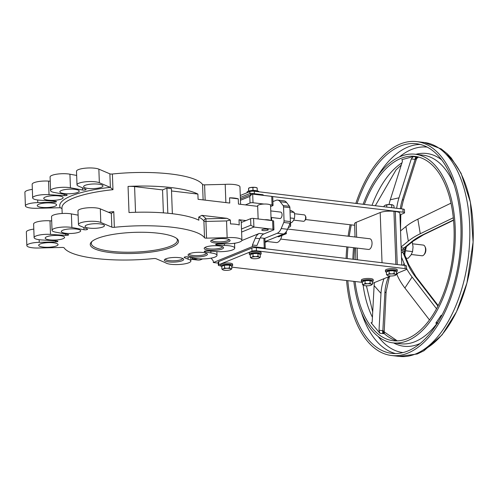<?xml version="1.0" encoding="UTF-8"?>
<svg xmlns="http://www.w3.org/2000/svg" width="498" height="498" viewBox="0 0 498 498"><rect width="100%" height="100%" fill="white"/><g stroke="black" fill="none" stroke-linecap="round" stroke-linejoin="round"><path stroke-width="0.75" d="M225.868 202.586L225.196 184.36A12.923 3.081 -2.1 0 1 239.955 186.875L240.59 204.329M163.388 212.858L162.547 189.9L134.591 186.601A10.769 2.571 -2.1 0 0 128.054 186.426A71.077 16.957 -2.1 0 1 197.893 194.077L198.086 199.306L229.759 203.047L229.566 197.818A12.923 3.081 -2.1 0 1 238.262 198.851L238.455 204.074L245.396 204.896L250.033 203.003A2.154 0.517 -2.1 0 1 253.009 202.742L264.008 204.043A6.462 1.544 177.9 0 1 270.022 204.753A6.462 1.544 -2.1 0 1 270.57 205.344L271.13 220.496M205.151 200.14L204.591 184.851A2.154 0.517 -2.1 0 1 202.561 184.49L203.128 199.897M55.608 240.851L55.652 241.935L39.23 242.327A11.846 2.826 177.9 0 0 26.855 245.601A11.846 2.826 177.9 0 0 38.153 248.01L62.082 247.444A2.154 0.517 177.9 0 1 64.111 247.811A71.077 16.957 177.9 0 0 153.602 258.568A2.154 0.517 177.9 0 1 156.098 258.736L165.591 262.782A12.923 3.081 177.9 0 0 179.89 264.457A12.923 3.081 177.9 0 0 190.883 261.002A12.923 3.081 177.9 0 0 188.12 259.215L188.032 256.943M188.12 259.215L184.372 257.622A2.154 0.517 177.9 0 1 184.129 257.398A2.154 0.517 177.9 0 1 185.412 256.875A2.154 0.517 177.9 0 1 187.74 256.887L193.728 257.995A12.923 3.081 177.9 0 0 208.208 258.58A12.923 3.081 177.9 0 0 217.01 255.325A12.923 3.081 177.9 0 0 210.903 252.94L204.915 251.832A2.154 0.517 177.9 0 1 204.217 251.484A2.154 0.517 177.9 0 1 207.199 250.899L214.706 251.39A12.923 3.081 177.9 0 0 227.991 251.06A12.923 3.081 177.9 0 0 234.732 248.091A12.923 3.081 177.9 0 0 224.461 245.458L216.947 244.972A2.154 0.517 177.9 0 1 215.622 244.543A2.154 0.517 177.9 0 1 217.875 243.952L225.999 243.759A12.923 3.081 177.9 0 0 241.91 240.179L241.219 221.367A12.923 3.081 177.9 0 0 239.028 219.749L239.221 224.978A12.923 3.081 177.9 0 0 230.524 223.951L230.381 220.054L226.951 218.323L205.954 218.821L205.935 221.429A2.154 0.517 -2.1 0 1 203.906 221.068L204.516 237.789A71.077 16.957 177.9 0 0 114.347 227.312L113.774 211.638L111.334 213.524L111.832 227.144A2.154 0.517 177.9 0 0 114.347 227.312M198.739 217.072A71.077 16.957 -2.1 0 1 203.906 221.068A2.154 2.067 -34.5 0 1 205.954 218.821A73.231 17.467 177.9 0 0 201.839 215.354L198.739 217.072L198.851 220.209A71.077 16.957 177.9 0 0 129.013 212.553L128.054 186.426M112.392 174.014A2.154 0.517 -2.1 0 1 109.877 173.846L110.375 187.46L112.971 189.688L112.392 174.014A71.077 16.957 -2.1 0 1 202.561 184.49M230.381 220.054L226.54 220.944L227.15 237.664L206.546 238.15L205.935 221.429L226.54 220.944M204.516 237.789A2.154 0.517 177.9 0 0 206.546 238.15M241.91 240.179A12.923 3.081 177.9 0 0 227.15 237.664M210.903 252.94L210.835 251.135M241.256 222.494L245.975 220.57L239.028 219.749M61.995 208.556L60.239 207.741L36.703 208.295A11.846 2.826 -2.1 0 1 25.398 205.886A11.846 2.826 -2.1 0 1 37.773 202.611L54.195 202.219A2.154 0.517 177.9 0 0 56.442 201.628A2.154 0.517 177.9 0 0 55.116 201.204L39.946 200.215A11.846 2.826 -2.1 0 1 32.656 197.887A11.846 2.826 -2.1 0 1 49.041 194.681L64.217 195.664A2.154 0.517 177.9 0 0 67.199 195.085A2.154 0.517 177.9 0 0 66.502 194.737L54.4 192.496A11.846 2.826 -2.1 0 1 50.578 190.572A11.846 2.826 -2.1 0 1 57.606 187.721A11.846 2.826 -2.1 0 1 70.43 187.777L82.531 190.018A2.154 0.517 177.9 0 0 84.859 190.031A2.154 0.517 177.9 0 0 86.135 189.508A2.154 0.517 177.9 0 0 85.899 189.284L78.329 186.059A11.846 2.826 -2.1 0 1 77.003 184.833A11.846 2.826 -2.1 0 1 85.986 181.751A11.846 2.826 -2.1 0 1 99.351 182.735L110.195 187.354A73.231 17.467 177.9 0 0 60.239 207.741M55.652 241.935A2.154 0.517 177.9 0 0 57.899 241.343A2.154 0.517 177.9 0 0 56.573 240.914L41.402 239.93A11.846 2.826 177.9 0 1 34.113 237.602L33.615 224.013A11.846 2.826 177.9 0 1 49.999 220.813L51.692 220.919M65.624 234.016L65.674 235.38A2.154 0.517 177.9 0 0 68.656 234.801A2.154 0.517 177.9 0 0 67.958 234.452L55.857 232.211A11.846 2.826 177.9 0 1 52.035 230.288L51.537 216.698A11.846 2.826 177.9 0 1 58.565 213.847A11.846 2.826 177.9 0 1 71.388 213.91L71.886 227.493A11.846 2.826 177.9 0 0 59.063 227.437A11.846 2.826 177.9 0 0 52.035 230.288M65.674 235.38L50.497 234.396A11.846 2.826 177.9 0 0 34.113 237.602M32.656 197.887L32.158 184.297A11.846 2.826 -2.1 0 1 48.543 181.098L50.236 181.204M83.907 227.53L83.981 229.734A2.154 0.517 177.9 0 0 86.316 229.746A2.154 0.517 177.9 0 0 87.592 229.223A2.154 0.517 177.9 0 0 87.355 228.999L79.786 225.775A11.846 2.826 177.9 0 1 78.46 224.548L77.962 210.959A11.846 2.826 177.9 0 1 86.945 207.878A11.846 2.826 177.9 0 1 100.31 208.861L111.409 213.524M78.118 215.155L71.388 213.91M83.981 229.734L71.886 227.493M50.578 190.572L50.08 176.983A11.846 2.826 -2.1 0 1 57.108 174.132A11.846 2.826 -2.1 0 1 69.932 174.194L76.661 175.439M111.832 227.144L100.808 222.45A11.846 2.826 177.9 0 0 87.443 221.467A11.846 2.826 177.9 0 0 78.46 224.548M402.957 209.042L403.069 212.179A3.231 0.772 -2.1 0 1 404.544 212.771L404.432 209.633A3.231 0.772 177.9 0 0 402.957 209.042L254.26 191.238A3.231 0.772 177.9 0 0 249.791 191.624L240.266 195.509M403.069 212.179L272.481 196.542M220.813 265.864L219.83 265.751A3.231 0.772 -2.1 0 1 218.323 265.16A3.231 0.772 -2.1 0 1 218.834 264.718L218.722 261.581L251.857 248.06A3.231 0.772 -2.1 0 1 256.333 247.674L405.023 265.478L405.135 268.615A3.231 0.772 -2.1 0 1 406.617 269.206A3.231 0.772 -2.1 0 1 406.107 269.642L396.433 273.595M218.323 265.16L218.211 262.023A3.231 0.772 -2.1 0 1 218.722 261.581M251.857 248.06L251.976 251.197L218.834 264.718M231.757 267.14L362.388 282.366M390.538 275.998L373.874 282.802A3.231 0.772 -2.1 0 1 372.361 283.15M405.135 268.615L256.445 250.811L256.333 247.674M251.976 251.197A3.231 0.772 -2.1 0 1 256.445 250.811M404.544 212.771A3.231 0.772 -2.1 0 1 404.034 213.206L399.956 214.875M305.573 219.55L354.62 225.264M401.793 265.092L399.894 213.325A9.96 2.378 177.9 0 0 395.306 211.507L393.943 211.345A9.96 2.378 177.9 0 0 380.198 212.54L356.132 222.357A9.96 2.378 177.9 0 0 354.564 223.714L355.049 237.017M406.617 269.206L406.499 266.069A3.231 0.772 177.9 0 0 405.023 265.478M250.575 194.78L250.519 193.255L240.341 197.407M250.519 193.255L262.303 194.643L262.328 195.26M263.311 195.372L263.299 195.042A2.154 0.517 177.9 0 0 262.303 194.643M280.673 239.071L368.508 249.448A5.385 2.857 -83.3 0 0 371.975 244.437A5.385 2.857 -83.3 0 0 369.771 238.754L287.651 229.049M202.686 258.91L200.532 259.794A2.154 0.517 -2.1 0 1 197.563 260.049L190.815 259.253M234.564 243.522L235.703 243.055M241.823 240.559L259.284 233.431A10.769 5.708 -83.3 0 0 255.293 238.169L252.418 244.985L256.949 245.52L259.832 238.704A10.769 5.708 96.7 0 1 263.816 233.967L259.284 233.431M241.611 232.056L253.899 227.044L253.582 218.423A2.154 0.517 177.9 0 0 250.612 218.678L250.849 225.208L253.899 227.044L272.941 229.292A2.154 0.517 -2.1 0 1 273.931 229.684A2.154 0.517 -2.1 0 1 273.595 229.976L263.816 233.967M197.812 258.711A3.231 0.772 -2.1 0 1 194.27 259.035A3.231 0.772 -2.1 0 1 192.197 258.394A3.231 0.772 -2.1 0 1 192.975 257.858M266.747 229.167A3.231 0.772 -2.1 0 1 268.235 229.759A3.231 0.772 -2.1 0 1 265.036 230.649A3.231 0.772 -2.1 0 1 261.78 230.001A3.231 0.772 -2.1 0 1 263.442 229.261A3.231 0.772 -2.1 0 1 266.747 229.167M228.962 239.482A8.615 2.054 -2.1 0 1 228.962 239.494A8.615 2.054 -2.1 0 1 220.427 241.866A8.615 2.054 -2.1 0 1 211.743 240.129A8.615 2.054 -2.1 0 1 211.743 240.117M225.613 238.729A9.692 2.309 177.9 0 0 210.984 240.634A9.692 2.309 177.9 0 0 220.477 243.167A9.692 2.309 177.9 0 0 229.759 239.943A9.692 2.309 177.9 0 0 225.613 238.729M179.224 257.653A9.692 2.309 177.9 0 0 164.595 259.564A9.692 2.309 177.9 0 0 174.088 262.097A9.692 2.309 177.9 0 0 183.376 258.873A9.692 2.309 177.9 0 0 179.224 257.653M202.979 252.498A9.692 2.309 177.9 0 0 188.35 254.403A9.692 2.309 177.9 0 0 197.843 256.937A9.692 2.309 177.9 0 0 207.124 253.712A9.692 2.309 177.9 0 0 202.979 252.498M60.109 235.616A9.692 2.309 -2.1 0 1 64.578 237.39A9.692 2.309 -2.1 0 1 54.979 240.055A9.692 2.309 -2.1 0 1 45.206 238.1A9.692 2.309 -2.1 0 1 50.205 235.884A9.692 2.309 -2.1 0 1 60.109 235.616M99.974 223.882A9.692 2.309 -2.1 0 1 104.443 225.656A9.692 2.309 -2.1 0 1 94.838 228.321A9.692 2.309 -2.1 0 1 85.071 226.366A9.692 2.309 -2.1 0 1 90.07 224.15A9.692 2.309 -2.1 0 1 99.974 223.882M53.585 242.812A9.692 2.309 -2.1 0 1 58.054 244.586A9.692 2.309 -2.1 0 1 48.455 247.251A9.692 2.309 -2.1 0 1 38.682 245.296A9.692 2.309 -2.1 0 1 43.681 243.08A9.692 2.309 -2.1 0 1 53.585 242.812M76.219 229.043A9.692 2.309 -2.1 0 1 80.688 230.817A9.692 2.309 -2.1 0 1 71.083 233.481A9.692 2.309 -2.1 0 1 61.316 231.526A9.692 2.309 -2.1 0 1 66.315 229.31A9.692 2.309 -2.1 0 1 76.219 229.043M110.606 252.598A44.154 10.533 177.9 0 0 160.356 250.519A44.154 10.533 177.9 0 0 177.058 238.747A44.154 10.533 177.9 0 0 133.993 232.373A44.154 10.533 177.9 0 0 91.514 241.879A44.154 10.533 177.9 0 0 110.606 252.598M219.089 245.925A9.692 2.309 177.9 0 0 204.46 247.83A9.692 2.309 177.9 0 0 213.953 250.363A9.692 2.309 177.9 0 0 223.235 247.139A9.692 2.309 177.9 0 0 219.089 245.925M182.573 258.412A8.615 2.054 -2.1 0 1 182.573 258.425A8.615 2.054 -2.1 0 1 174.045 260.796A8.615 2.054 -2.1 0 1 165.355 259.053A8.615 2.054 -2.1 0 1 165.355 259.041M77.003 184.833L76.505 171.244A11.846 2.826 -2.1 0 1 85.488 168.162A11.846 2.826 -2.1 0 1 98.853 169.146L109.877 173.846M204.591 184.851L225.196 184.36M25.398 205.886L24.9 192.303A11.846 2.826 -2.1 0 1 32.345 189.396M222.438 246.678A8.615 2.054 -2.1 0 1 222.438 246.691A8.615 2.054 -2.1 0 1 213.903 249.062A8.615 2.054 -2.1 0 1 205.22 247.325A8.615 2.054 -2.1 0 1 205.22 247.307M206.328 253.252A8.615 2.054 -2.1 0 1 206.328 253.264A8.615 2.054 -2.1 0 1 197.793 255.636A8.615 2.054 -2.1 0 1 189.109 253.899A8.615 2.054 -2.1 0 1 189.109 253.88M176.466 238.274A43.077 10.277 -2.1 0 1 177.388 240.273A43.077 10.277 -2.1 0 1 155.183 250.127A43.077 10.277 -2.1 0 1 111.147 251.316A43.077 10.277 -2.1 0 1 91.296 243.435A43.077 10.277 -2.1 0 1 92.068 241.368M423.916 254.802L424.57 254.036A4.308 2.285 -83.3 0 0 425.865 249.585A4.308 2.285 -83.3 0 0 425.354 247.357L424.906 246.46A5.385 2.857 96.7 0 1 425.535 249.237A5.385 2.857 96.7 0 1 423.916 254.802A5.385 2.857 96.7 0 1 422.005 255.767L411.317 254.509M412.668 243.821L423.269 245.072A5.385 2.857 96.7 0 1 424.906 246.46M304.658 220.714L305.311 219.942A2.154 1.139 -83.3 0 0 305.959 217.719A2.154 1.139 -83.3 0 0 305.704 216.605L305.255 215.709A3.231 1.712 96.7 0 1 305.629 217.377A3.231 1.712 96.7 0 1 304.658 220.714A3.231 1.712 96.7 0 1 303.512 221.293L293.733 220.135M294.53 213.723L304.272 214.875A3.231 1.712 96.7 0 1 305.255 215.709M240.447 200.283L249.797 196.467L251.851 194.257L252.691 194.12L271.734 196.368L272.051 204.995A2.154 0.517 -2.1 0 1 273.041 205.388A2.154 0.517 -2.1 0 1 272.705 205.68L270.613 206.533M273.041 205.388L272.723 196.766A2.154 0.517 177.9 0 0 271.734 196.368M58.652 195.901A9.692 2.309 177.9 0 0 48.748 196.168A9.692 2.309 177.9 0 0 43.749 198.385A9.692 2.309 177.9 0 0 53.523 200.339A9.692 2.309 177.9 0 0 63.122 197.675A9.692 2.309 177.9 0 0 58.652 195.901M98.517 184.167A9.692 2.309 177.9 0 0 88.613 184.434A9.692 2.309 177.9 0 0 83.614 186.65A9.692 2.309 177.9 0 0 93.381 188.605A9.692 2.309 177.9 0 0 102.986 185.941A9.692 2.309 177.9 0 0 98.517 184.167M74.762 189.327A9.692 2.309 177.9 0 0 64.858 189.595A9.692 2.309 177.9 0 0 59.86 191.811A9.692 2.309 177.9 0 0 69.627 193.766A9.692 2.309 177.9 0 0 79.232 191.101A9.692 2.309 177.9 0 0 74.762 189.327M52.128 203.097A9.692 2.309 177.9 0 0 42.224 203.365A9.692 2.309 177.9 0 0 37.226 205.581A9.692 2.309 177.9 0 0 46.999 207.535A9.692 2.309 177.9 0 0 56.598 204.871A9.692 2.309 177.9 0 0 52.128 203.097M33.802 229.111A11.846 2.826 177.9 0 0 26.357 232.018L26.855 245.601M253.582 218.423L272.624 220.67L272.941 229.292M250.612 218.678L245.975 220.57M273.931 229.684L273.62 221.062A2.154 0.517 177.9 0 0 272.624 220.67M272.904 201.615L276.01 200.352A10.769 5.708 96.7 0 1 277.654 200.109A10.769 5.708 96.7 0 1 280.218 201.74L283.15 205.568A2.154 1.139 96.7 0 1 283.543 206.907L284.053 220.851A2.154 1.139 96.7 0 1 283.767 222.469L281.202 228.538A10.769 5.708 96.7 0 1 277.218 233.276L264.587 238.424M270.775 210.922L280.698 212.092A3.231 1.712 96.7 0 1 282.017 215.503A3.231 1.712 96.7 0 1 279.938 218.51L271.018 217.452M271.572 217.52L271.684 220.558M283.543 206.907L289.886 207.66A2.154 1.139 -83.3 0 0 289.494 206.315L286.568 202.487A10.769 5.708 -83.3 0 0 284.003 200.856L277.654 200.109M289.886 207.66L290.402 221.604L284.053 220.851M277.218 233.276L283.561 234.023A10.769 5.708 -83.3 0 0 287.551 229.292L290.116 223.222A2.154 1.139 -83.3 0 0 290.402 221.604M218.249 263.106L213.337 262.527L252.474 246.554L264.257 247.948A2.154 0.517 -2.1 0 1 265.253 248.34A2.154 0.517 -2.1 0 1 264.911 248.633L264.787 248.689M265.253 248.34L264.899 238.673A2.154 0.517 177.9 0 0 263.903 238.281L260.224 237.845M211.127 258.145L213.281 260.958L213.337 262.527M252.474 246.554L252.418 244.985M283.561 234.023L265.004 241.592M289.469 224.741A10.769 2.571 -2.1 0 1 290.645 225.843A10.769 2.571 -2.1 0 1 288.952 227.312L288.267 227.592M281.924 235.479A9.381 4.974 96.7 0 1 276.16 242.557L265.677 241.318M277.274 236.587L278.774 236.768L286.338 233.68L286.263 231.651M265.036 242.37L267.177 241.499M286.338 233.68L284.545 233.469M258.138 218.958L257.659 205.817A6.462 1.544 -2.1 0 1 264.008 204.043M270.595 220.427A6.462 1.544 177.9 0 0 264.581 219.718M245.396 204.896L257.678 206.346M238.262 198.851L229.566 197.818M197.893 194.077L171.517 190.964M201.839 215.354L226.951 218.323M270.022 204.753L272.051 204.995M172.352 213.717L171.43 188.661L166.898 188.126L167.82 213.237M166.898 188.126L162.547 189.9M224.461 245.458L224.399 243.796M406.131 246.827L406.082 246.971A2.154 0.336 12.4 0 0 406.349 246.871L405.714 249.479L404.7 249.43A16.154 8.566 96.7 0 1 404.345 251.309L404.557 255.206M401.332 252.492L403.069 252.698A2.154 1.139 96.7 0 1 402.957 250.755L404.345 251.309A2.154 0.342 12.5 0 0 405.378 251.241L404.762 253.974A2.154 0.977 175.3 0 0 404.507 254.329M406.032 246.908A2.154 0.548 24.8 0 0 406.082 246.971L404.7 249.43L401.22 249.411M404.351 253.955L408.758 264.556A2.154 1.326 -22.6 0 0 407.731 263.921L403.069 252.698L404.388 254.036M453.541 219.954L422.995 234.72A2.154 1.158 -115.8 0 0 423.611 234.72L412.985 241.262L405.279 247.525L403.946 248.029A2.154 1.139 -83.3 0 0 403.162 249.641M401.133 246.946L408.323 241.107A57.077 23.182 -9.4 0 1 420.268 233.736L453.329 217.757M396.694 208.295A57.077 47.559 -102.7 0 1 398.998 197.818L411.286 158.943L415.114 159.397A2.154 1.139 96.7 0 1 416.415 156.995L413.197 156.615L411.286 158.943M374.378 282.59A57.077 43.718 138.6 0 0 374.123 285.615L372.174 321.969L371.552 323.134L371.029 322.716L379.912 333.299L384.375 333.722L384.157 332.241M396.508 273.564L396.887 274.46A57.077 33.235 33.4 0 0 404.893 288L429.45 319.903M417.505 157.25L417.635 157.169A2.154 1.693 99.9 0 0 415.805 159.236L415.114 159.397L402.409 199.58A2.154 0.685 -162.5 0 1 403.305 200.489L416.521 158.675L418.189 157.225L418.986 157.169M364.362 204.423A92.815 49.221 96.7 0 1 414.977 156.372A92.815 49.221 96.7 0 1 451.163 266.113A92.815 49.221 96.7 0 1 393.19 340.719A92.815 49.221 96.7 0 1 355.086 281.519M354.041 259.377A92.815 49.221 96.7 0 1 354.676 247.817M418.774 157.107A92.815 49.221 96.7 0 0 417.635 157.169L416.415 156.995M389 204.535A57.077 47.559 -102.7 0 1 390.289 199.785L402.415 161.42L402.104 159.615L401.737 159.684L413.197 156.615M383.771 331.232L383.46 330.94A2.154 1.656 -94 0 0 384.375 333.722A92.815 49.221 96.7 0 0 397.055 340.893M383.46 330.94L382.85 330.684A2.154 1.139 -83.3 0 0 383.13 333.679M384.008 278.662A57.077 43.718 138.6 0 0 380.995 293.397L379.022 330.23L379.912 333.299M415.805 159.236L416.316 158.451M401.506 257.242L404.108 263.492A57.077 33.235 33.4 0 0 404.98 265.478M406.592 268.646A57.077 33.235 33.4 0 0 412.114 277.031L436.516 308.729M400.541 230.904L405.914 226.54A57.077 23.182 -9.4 0 1 417.859 219.17L451.001 203.153M353.841 281.37A94.969 50.366 -83.3 0 0 392.941 342.861A94.969 50.366 -83.3 0 0 452.259 266.523A94.969 50.366 -83.3 0 0 415.226 154.237A94.969 50.366 -83.3 0 0 363.11 204.273M355.006 235.803A94.969 50.366 -83.3 0 0 354.825 236.986M353.543 247.68A94.969 50.366 -83.3 0 0 352.889 259.234M458.59 202.804L458.907 204.703M441.844 315.34L441.191 315.259L435.787 323.165L437.736 323.439M415.886 154.312A97.054 51.475 96.7 0 1 441.801 159.976M420.119 343.471A97.054 51.475 96.7 0 1 393.601 342.935M437.431 323.04L436.665 322.044M357.066 203.545A105.539 55.969 96.7 0 1 416.465 143.735A105.539 55.969 96.7 0 1 457.618 268.522A105.539 55.969 96.7 0 1 391.702 353.356A105.539 55.969 96.7 0 1 347.809 280.667M347.243 258.562A105.539 55.969 96.7 0 1 347.965 247.02M349.247 236.326A105.539 55.969 96.7 0 1 351.283 224.878M378.237 336.58A103.453 54.867 -83.3 0 0 402.944 352.584M427.228 147.109A103.453 54.867 -83.3 0 0 399.464 156.914M355.846 203.402A107.693 57.114 96.7 0 1 416.72 141.6A107.693 57.114 96.7 0 1 458.708 268.926A107.693 57.114 96.7 0 1 391.447 355.497A107.693 57.114 96.7 0 1 346.596 280.53M346.091 258.425A107.693 57.114 96.7 0 1 346.832 246.89M348.114 236.195A107.693 57.114 96.7 0 1 350.131 224.741M445.691 153.782A104.107 55.216 96.7 0 1 471.93 256.563A104.107 55.216 96.7 0 1 422.46 350.399M290.334 222.488L291.647 222.643L293.447 220.595L294.436 218.448L294.735 215.478L294.218 212.409L291.206 210.579L289.992 210.436M294.436 218.448L290.266 217.956M294.218 212.409L290.041 211.918M406.063 258.076L408.105 258.319L410.987 255.032L412.568 251.596L413.041 246.846L412.188 241.91M412.568 251.596L405.484 250.762M258.873 191.786L258.867 191.755A5.926 1.413 177.9 0 0 256.14 190.672A5.926 1.413 177.9 0 0 250.083 190.834A5.926 1.413 177.9 0 0 247.033 192.184L247.052 192.738M362.382 282.073A5.926 1.413 -2.1 0 1 361.392 281.339A5.926 1.413 -2.1 0 1 367.263 279.708A5.926 1.413 -2.1 0 1 373.232 280.903A5.926 1.413 -2.1 0 1 372.305 281.712M361.392 281.339L361.349 280.088A5.926 1.413 -2.1 0 1 367.219 278.457A5.926 1.413 -2.1 0 1 373.189 279.652L373.232 280.903M386.442 272.257A5.926 1.413 -2.1 0 1 385.458 271.522A5.926 1.413 -2.1 0 1 391.328 269.891A5.926 1.413 -2.1 0 1 397.298 271.086A5.926 1.413 -2.1 0 1 396.371 271.889M385.458 271.522L385.415 270.265A5.926 1.413 -2.1 0 1 391.279 268.64A5.926 1.413 -2.1 0 1 397.248 269.835L397.298 271.086M221.797 266.629A5.926 1.413 -2.1 0 1 220.813 265.895A5.926 1.413 -2.1 0 1 226.683 264.264A5.926 1.413 -2.1 0 1 232.653 265.459A5.926 1.413 -2.1 0 1 231.726 266.262M220.813 265.895L220.77 264.643A5.926 1.413 -2.1 0 1 226.634 263.012A5.926 1.413 -2.1 0 1 232.61 264.208L232.653 265.459M250.289 255.001A5.926 1.413 -2.1 0 1 249.305 254.266A5.926 1.413 -2.1 0 1 255.175 252.642A5.926 1.413 -2.1 0 1 261.145 253.837A5.926 1.413 -2.1 0 1 260.217 254.64M249.305 254.266L249.261 253.015A5.926 1.413 -2.1 0 1 255.132 251.384A5.926 1.413 -2.1 0 1 261.101 252.579L261.145 253.837M371.271 284.177L372.398 284.29L371.078 285.211A4.308 1.027 177.9 0 0 371.359 285.074A4.308 1.027 177.9 0 0 371.271 284.177A4.308 1.027 177.9 0 0 367.642 283.748L370.114 283.312L371.271 284.177M363.627 285.385L362.469 284.526L363.82 284.352L365.146 283.43L367.642 283.748A4.308 1.027 177.9 0 0 363.82 284.352A4.308 1.027 177.9 0 0 363.571 285.36A4.308 1.027 177.9 0 0 363.627 285.385A4.308 1.027 177.9 0 0 367.256 285.815A4.308 1.027 177.9 0 0 371.078 285.211M362.469 284.526L362.37 281.762L363.708 281.214L365.046 280.673L365.146 283.43M365.046 280.673L370.014 280.555L370.114 283.312M370.014 280.555L372.299 281.526L372.398 284.29M363.017 281.501L363.011 281.283A4.308 1.027 -2.1 0 1 367.275 280.094A4.308 1.027 -2.1 0 1 371.62 280.965L371.633 281.239M395.331 274.354L396.464 274.473L395.138 275.388A4.308 1.027 177.9 0 0 395.424 275.257A4.308 1.027 177.9 0 0 395.331 274.354A4.308 1.027 177.9 0 0 391.708 273.925L394.173 273.495L395.331 274.354M387.687 275.568L386.535 274.709L387.886 274.535L389.212 273.614L391.708 273.925A4.308 1.027 177.9 0 0 387.886 274.535A4.308 1.027 177.9 0 0 387.631 275.543A4.308 1.027 177.9 0 0 387.687 275.568A4.308 1.027 177.9 0 0 391.316 275.998A4.308 1.027 177.9 0 0 395.138 275.388M386.535 274.709L386.429 271.945L389.106 270.85L389.212 273.614M389.106 270.85L394.074 270.731L394.173 273.495M394.074 270.731L396.364 271.709L396.464 274.473M387.083 271.678L387.07 271.46A4.308 1.027 -2.1 0 1 391.341 270.277A4.308 1.027 -2.1 0 1 395.68 271.149L395.692 271.422M230.692 268.733L231.819 268.845L230.493 269.767A4.308 1.027 177.9 0 0 230.779 269.63A4.308 1.027 177.9 0 0 230.692 268.733A4.308 1.027 177.9 0 0 227.063 268.304L229.534 267.868L230.692 268.733M223.048 269.941L221.89 269.082L223.241 268.908L224.567 267.986L227.063 268.304A4.308 1.027 177.9 0 0 223.241 268.908A4.308 1.027 177.9 0 0 222.986 269.916A4.308 1.027 177.9 0 0 223.048 269.941A4.308 1.027 177.9 0 0 226.671 270.37A4.308 1.027 177.9 0 0 230.493 269.767M221.89 269.082L221.791 266.318L224.467 265.222L224.567 267.986M224.467 265.222L229.429 265.11L229.534 267.868M229.429 265.11L231.719 266.081L231.819 268.845M222.438 266.05L222.432 265.832A4.308 1.027 -2.1 0 1 226.696 264.65A4.308 1.027 -2.1 0 1 231.041 265.521L231.047 265.795M259.184 257.105L260.311 257.217L258.985 258.138A4.308 1.027 177.9 0 0 259.271 258.001A4.308 1.027 177.9 0 0 259.184 257.105A4.308 1.027 177.9 0 0 255.555 256.675L258.026 256.246L259.184 257.105M251.54 258.313L250.382 257.454L251.733 257.279L253.059 256.364L255.555 256.675A4.308 1.027 177.9 0 0 251.733 257.279A4.308 1.027 177.9 0 0 251.484 258.288A4.308 1.027 177.9 0 0 251.54 258.313A4.308 1.027 177.9 0 0 255.163 258.742A4.308 1.027 177.9 0 0 258.985 258.138M250.382 257.454L250.282 254.69L252.959 253.6L253.059 256.364M252.959 253.6L257.927 253.482L258.026 256.246M257.927 253.482L260.211 254.453L260.311 257.217M250.93 254.428L250.924 254.21A4.308 1.027 -2.1 0 1 255.188 253.028A4.308 1.027 -2.1 0 1 259.533 253.893L259.539 254.173M394.024 207.971L393.949 205.817L392.791 204.958A4.308 1.027 -2.1 0 1 392.847 204.983L389.162 204.529A4.308 1.027 -2.1 0 1 392.791 204.958M385.34 205.139A4.308 1.027 -2.1 0 1 389.162 204.529L385.054 205.269A4.308 1.027 -2.1 0 1 385.054 205.269A4.308 1.027 -2.1 0 1 385.34 205.139L384.014 206.054L384.039 206.776M386.772 207.106L386.691 204.964M392.069 207.741L391.098 207.622M391.758 207.61L391.658 204.846M257.267 190.852L253.009 190.255L248.664 190.983L248.564 188.225L248.907 188.02A4.308 1.027 -2.1 0 1 250.724 187.485L248.564 188.225L248.552 191.176M257.273 190.722L257.173 187.958L255.026 187.354A4.308 1.027 -2.1 0 1 256.694 187.734L257.167 187.951M252.909 187.497L250.724 187.485A4.308 1.027 -2.1 0 1 255.026 187.354L252.909 187.497L253.009 190.255M256.283 190.684A4.308 1.027 177.9 0 0 255.144 190.491A4.308 1.027 177.9 0 0 250.836 190.622A4.308 1.027 177.9 0 0 249.529 190.933M108.309 212.266A71.077 16.957 -2.1 0 1 113.774 211.638M62.175 213.493L61.97 207.878A71.077 16.957 -2.1 0 1 112.971 189.688M184.372 257.622L184.353 257.155M204.915 251.832L204.89 251.085M216.947 244.972L216.916 244.026M39.23 242.327L39.137 239.712M54.158 201.136L54.195 202.219M37.773 202.611L37.68 199.997M50.497 234.396L49.999 220.813M64.167 194.301L64.217 195.664M49.041 194.681L48.543 181.098M82.45 187.814L82.531 190.018M69.932 174.194L70.43 187.777M100.808 222.45L100.31 208.861M249.791 191.624L249.859 193.523M254.354 193.703L254.26 191.238M357.502 259.788L357.078 248.097M356.674 237.204L356.132 222.357M380.198 212.54L382.034 262.726M395.891 264.388L393.943 211.345M395.306 211.507L397.248 264.55M249.797 196.467L250.033 203.003M253.009 202.742L252.691 194.12M250.849 225.208L241.499 229.024M289.494 206.315L283.15 205.568M283.767 222.469L290.116 223.222M287.551 229.292L281.202 228.538M263.903 238.281L264.257 247.948M135.537 212.291L134.591 186.601M255.293 238.169L259.832 238.704M280.218 201.74L286.568 202.487M99.351 182.735L98.853 169.146M402.957 250.755L401.264 250.556M422.995 234.72A52.769 21.433 170.6 0 0 411.952 241.53L403.946 248.029L401.158 247.699M402.409 199.58A52.769 43.973 77.3 0 0 400.348 208.73M372.018 205.338A92.815 49.221 96.7 0 1 401.979 162.784M372.423 317.263A92.815 49.221 96.7 0 1 363.092 285.074M401.737 159.684L402.384 159.765M371.987 322.829L371.029 322.716M388.471 276.838L388.154 277.685A52.769 40.419 138.6 0 0 384.886 292.612L382.85 330.684L379.022 330.23M384.886 292.612A2.154 1.108 3.1 0 0 386.124 291.685L384.17 332.334M407.731 263.921A52.769 30.727 33.4 0 0 415.139 276.434A2.154 0.896 -37.6 0 1 415.88 276.583L408.758 264.556M415.139 276.434L437.929 306.052M388.154 277.685A2.154 0.784 20.9 0 0 389.249 277.411L389.648 276.359M400.517 230.25L400.778 216.225A2.154 0.336 -178.9 0 0 399.994 215.951M412.985 241.262A2.154 1.6 -129.1 0 1 411.952 241.53M415.226 154.237L422.889 155.139A94.969 50.366 96.7 0 1 454.344 185.312M437.063 323.32A94.969 50.366 96.7 0 1 400.604 343.763L392.941 342.861M377.609 176.242A105.539 55.969 96.7 0 1 420.268 144.439M395.561 353.561A105.539 55.969 96.7 0 1 361.486 312.688M380.995 293.397L374.123 285.615M390.289 199.785L398.998 197.818M405.914 226.54L408.323 241.107M404.108 263.492L402.963 265.235M397.834 273.022L396.887 274.46M412.114 277.031L404.893 288M417.859 219.17L420.268 233.736M416.72 141.6L424.383 142.503A107.693 57.114 96.7 0 1 466.371 269.835A107.693 57.114 96.7 0 1 399.11 356.4L391.447 355.497M190.883 261.002L190.753 257.447M355.454 247.904L355.877 259.595M217.01 255.325L216.873 251.59M251.851 194.257L240.397 198.932M290.521 222.513L290.645 225.843M234.732 248.091L234.552 243.242M404.756 255.02L405.017 253.949M405.714 249.479L405.378 251.241M404.357 253.968L404.488 254.515M400.691 231.122L400.517 230.313M401.288 164.994L396.072 169.874L375.311 205.73M397.28 340.881L384.014 331.755M372.709 311.929L366.41 285.815M423.611 234.72L453.566 220.241M415.88 276.583L438.178 305.554M386.124 291.685L389.249 277.411M403.305 200.489L401.382 208.855M400.834 214.514L400.778 216.225M424.383 142.503L441.222 148.927L447.297 153.838L451.3 158.084L461.104 173.354L470.411 202.331L473.1 242.128L466.925 283.038L456.523 311.723L442.093 334.855L423.991 350.748L417.181 354.01L399.11 356.4"/></g></svg>
